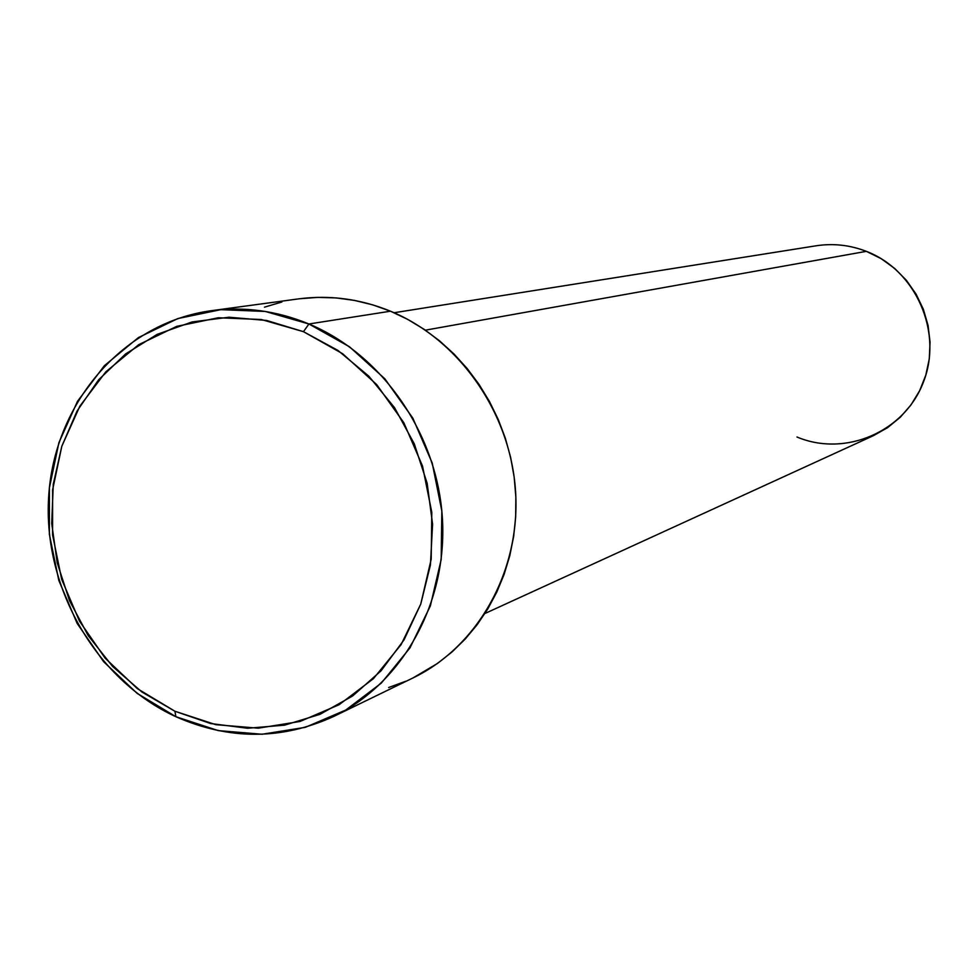 <?xml version="1.0" encoding="UTF-8"?>
<svg xmlns="http://www.w3.org/2000/svg" width="979" height="979" viewBox="0 0 979 979"><rect width="100%" height="100%" fill="white"/><g stroke="black" fill="none" stroke-linecap="round" stroke-linejoin="round"><path stroke-width="1.47" d="M308.923 323.988L303.466 331.673L342.613 353.713L376.67 384.576L403.801 422.683L422.512 466.053L431.8 512.396L431.201 559.217L420.762 604.067L401.133 644.574L373.403 678.692L339.089 704.733L300.039 721.462L258.272 728.18L215.869 724.68L174.947 711.256L175.89 716.714L218.219 730.603L262.078 734.25L305.313 727.336L345.746 710.056L381.284 683.134L410.005 647.841L430.368 605.915L441.186 559.498L441.835 511.014L432.216 463.043L412.832 418.143L384.747 378.702L349.466 346.774L308.923 323.988C382.508 354.704 437.332 433.978 442.398 518.393C447.525 602.831 402.675 683.085 333.912 716.347C281.928 740.112 229.257 740.234 175.89 716.714C94.669 679.414 41.363 584.671 48.95 492.67C56.195 400.656 124.321 322.434 211.391 310.686C244.371 306.366 276.886 310.796 308.923 323.988L390.499 311.2L308.923 323.988L265.272 311.444L220.801 309.658L177.786 318.579L138.345 337.62L104.398 365.681L77.512 401.292L58.911 442.643L49.415 487.713L49.378 534.326L58.777 580.302L77.17 623.452L103.676 661.743L137.097 693.352L175.89 716.714L174.947 711.256L210.632 723.53L247.65 728.254L284.583 725.17L320.035 714.315L352.611 695.996L381.015 670.86L404.058 639.825L420.762 604.067L430.417 564.981L432.583 524.144L427.138 483.21L414.276 443.854L394.537 407.656L368.74 376.107L337.963 350.445L303.466 331.673L266.667 320.476L229.037 317.22L192.068 321.944L157.154 334.365L125.63 353.921L98.622 379.803L77.108 410.972L61.824 446.216L53.27 484.226L51.728 523.594L57.223 562.888L69.521 600.69L88.208 635.628L112.609 666.442L141.869 691.969L174.947 711.256L137.439 688.69L105.108 658.133L79.458 621.09L61.677 579.348L52.585 534.889L52.621 489.794L61.824 446.216L79.813 406.236L105.818 371.824L138.651 344.718L176.771 326.35L218.341 317.759L261.307 319.521L303.466 331.673L308.923 323.988M484.935 613.503L873.39 435.679L887.586 427.652L900.264 417.274L911.045 404.853L919.636 390.707L925.779 375.238L929.279 358.901L930.05 342.136L928.055 325.432L923.344 309.254L916.063 294.092L906.407 280.349L894.671 268.442L881.186 258.676L866.342 251.346C915.903 270.314 942.997 331.942 923.54 381.786C904.816 431.923 845.207 457.352 796.979 437.013M866.342 251.346L425.388 330.168L866.342 251.346C849.943 245.019 833.178 243.171 816.045 245.802L394.096 312.742M333.912 716.347L413.114 677.884C477.96 646.507 520.277 571.357 515.639 492.523C511.05 413.701 459.702 339.799 390.499 311.2C360.37 298.913 329.752 294.814 298.644 298.876L211.391 310.686M299.745 298.73L317.955 297.371L336.311 297.934L354.643 300.443L372.766 304.873L390.499 311.2L407.656 319.362L424.078 329.287L439.583 340.876L454.011 354.019L467.228 368.606L479.074 384.466L489.439 401.463L498.213 419.416L505.311 438.127L510.646 457.438L514.171 477.128L515.86 497.002L515.676 516.863L513.645 536.492L509.79 555.705L504.136 574.318L496.769 592.124L487.762 608.95L477.214 624.639L465.233 639.042L451.943 652.026L437.478 663.456L412.918 677.982M405.661 681.286L388.626 687.527M264.489 307.149L281.866 302.009"/></g></svg>
